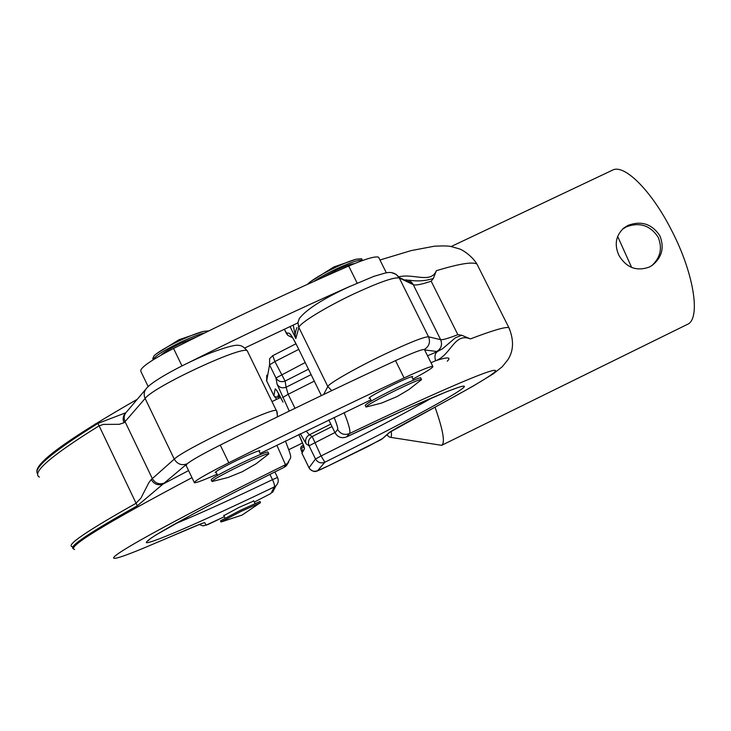 <?xml version="1.0" encoding="UTF-8"?>
<svg xmlns="http://www.w3.org/2000/svg" width="731" height="731" viewBox="0 0 731 731"><rect width="100%" height="100%" fill="white"/><g stroke="black" fill="none" stroke-linecap="round" stroke-linejoin="round"><path stroke-width="1.1" d="M321.85 277.881L336.507 270.041C345.105 266.066 351.127 263.9 354.572 263.562M421.513 379.636L408.912 389.568L397.088 396.567L381.335 403.146L366.021 407.03C366.459 405.486 376.739 399.738 396.86 389.787C410.831 383.09 419.018 379.608 421.421 379.343L420.727 380.348M365.893 406.774L365.235 405.431C365.664 403.868 375.935 398.112 396.056 388.17C410.027 381.472 418.223 378 420.636 377.753L420.764 378M307.431 284.359L308.016 283.765C313.215 279.151 322.609 273.577 336.196 267.043C344.584 263.133 351.346 260.501 356.463 259.149L361.635 258.756L361.946 259.377M313.718 281.526C319.886 277.378 327.643 273.083 336.991 268.642C350.99 262.228 359.469 259.459 362.421 260.327L362.594 260.483M208.892 330.86L203.638 331.362C197.617 332.907 189.749 335.931 180.045 340.454C167.518 346.448 158.874 351.52 154.113 355.659L152.77 358.629L153.218 359.551M204.744 332.897C198.731 334.405 190.754 337.466 180.831 342.081C163.625 350.469 154.415 356.372 153.218 359.771M196.657 336.9L181.078 343.159C170.789 348.102 164.055 352.123 160.875 355.22M268.039 452.233L267.911 451.959C264.96 452.352 255.585 456.327 239.777 463.883C220.744 473.268 211.232 478.604 211.222 479.892L211.88 481.245M267.966 454.627L268.697 453.576C265.755 453.988 256.38 457.971 240.581 465.537C221.548 474.922 212.017 480.249 212.008 481.519L227.999 477.517L242.253 471.742L256.161 463.737L268.807 453.878M628.039 225.376L623.908 227.953C615.767 235.428 614.113 244.593 618.956 255.448C626.44 267.747 636.564 271.612 649.338 267.043L652.125 265.426C662.003 257.495 664.58 247.59 659.855 235.738C651.915 223.924 641.315 220.47 628.039 225.376M622.373 229.306L626.366 226.829C639.598 221.932 650.179 225.349 658.11 237.1C662.615 248.147 660.495 257.668 651.741 265.682M370.014 398.139L369.045 398.294C369.374 397.006 377.452 392.456 393.278 384.634C404.28 379.371 410.74 376.648 412.677 376.483L412.065 377.36M216.184 472.473L215.197 472.637C215.188 471.568 222.672 467.347 237.639 459.963C250.084 454.024 257.476 450.908 259.843 450.634L259.222 451.539M194.236 482.35L186.177 465.592L187.017 463.883C191.76 460.128 202.843 453.86 220.259 445.078C280.265 415.117 338.691 386.973 395.526 360.63L404.097 377.936C420.645 370.251 430.212 366.386 432.798 366.35C433.885 367.081 427.26 371.311 412.905 379.06M217.025 474.218C204.205 479.911 196.685 482.771 194.446 482.789C193.551 481.482 205 474.803 228.803 462.76C288.891 432.807 347.316 404.535 404.097 377.936M260.318 502.791L240.883 511.481L221 521.98M259.971 501.493L240.335 510.339L220.451 520.856L220.963 521.916M253.803 500.963L238.854 507.488L223.869 515.611M148.174 386.608L140.937 371.558C139.164 368.424 150.029 360.721 173.549 348.459C233.143 318.424 291.523 290.947 348.705 266.029C365.418 258.911 375.378 255.969 378.594 257.221L379.042 258.134M451.091 246.566L612.377 170.213C623.89 163.479 651.284 190.234 671.478 230.137C694.176 273.613 701.038 319.356 687.25 324.445L441.652 445.325L390.381 437.302M631.639 267.436L617.649 236.415M435.036 407.149C443.123 430.175 445.325 442.904 441.652 445.325M344.082 412.604C348.961 424.711 350.77 431.692 349.509 433.556C422.271 398.742 476.786 374.893 491.131 370.964C505.45 367.072 483.648 380.851 442.675 402.945L388.938 432.761C393.452 429.207 424.144 413.253 442.675 402.945L440.528 404.142M297.919 322.874L244.848 347.947M189.311 362.284C243.999 334.899 297.618 309.56 350.167 286.26M334.926 432.524L309.049 445.782L306.243 443.955L300.313 433.721M297.462 346.695L321.366 395.59L297.462 346.695C293.323 338.407 290.6 333.921 289.312 333.245L291.952 336.507M346.485 436.937L349.509 433.556C344.447 435.42 340.491 434.05 337.64 429.453C338.133 428.476 336.945 424.455 334.094 417.392M296.932 327.543C295.059 332.185 294.684 335.858 295.827 338.554L290.052 326.51M398.651 276.866C413.234 273.102 430.998 284.003 436.334 270.708L433.382 278.429L431.171 281.197L457.853 334.67L461.736 335.246L470.408 338.919C454.024 332.313 451.447 354.955 435.585 360.748L430.998 362.731M308.482 369.201L285.099 381.089L286.123 387.229C282.23 388.554 279.215 387.54 277.076 384.177L289.257 411.087M427.553 355.796L437.458 351.547L424.656 349.957M390.4 431.793L382.021 439.075L388.938 432.761M435.585 360.748C434.351 356.445 434.982 353.375 437.458 351.547L442.694 348.641L455.395 337.786L461.736 335.246M331.737 390.628L327.799 386.507C328.804 383.483 355.622 368.141 383.611 354.736C408.921 342.757 423.898 336.772 428.549 336.799L440.647 339.668L413.262 284.67L399.3 277.981L428.549 336.799C430.577 342.163 429.179 346.384 424.345 349.464C421.495 349.409 411.882 353.137 395.526 360.63M277.076 384.177L275.962 377.982L305.211 362.521M287.447 334.926L286.159 332.943L289.312 333.245M392.337 272.946L396.165 274.408L399.3 277.981C394.164 276.958 378.932 282.312 353.594 294.026C325.597 307.194 299.308 323.394 298.851 327.497L295.827 338.554L293.241 325.039M433.382 278.429C425.616 280.932 417.639 281.526 409.442 280.211L405.413 280.494M298.76 349.363L274.92 361.543L285.099 381.089C281.161 382.414 278.109 381.381 275.962 377.982L269.565 364.888L266.669 380.906L274.116 396.083L275.916 397.198L278.831 397.161M330.796 424.099L309.359 434.808L312.183 436.517L332.011 426.575M314.321 381.125L288.151 394.292L286.123 387.229L311.132 374.601M306.243 443.955C304.854 440.089 305.896 437.047 309.359 434.808L306.152 431.052M158.91 541.653L156.489 542.649C173.293 535.741 203.081 522.181 204.753 522.729L206.169 525.132L224.38 516.689L207.787 524.584L203.227 525.808M285.428 440.994C293.149 461.243 291.029 455.651 287.667 463.216L285.483 464.715L276.857 445.206M72.287 546.697C65.635 545.417 86.806 530.989 135.811 503.431L140.9 498.177L148.749 482.871L151.216 479.545C154.067 484.26 158.015 485.759 163.068 484.05L137.3 505.815C89.812 532.415 68.458 546.687 73.219 548.634M125.896 412.659C123.055 415.519 122.424 418.881 124.023 422.746L119.208 424.318L103.327 424.409L98.831 425.981C51.106 455.687 31.287 472.729 39.364 477.115M201.939 523.442L156.489 542.649C117.828 559.361 101.289 564.14 123.731 550.014C146.081 535.933 210.482 501.813 285.483 464.715L284.195 467.273C248.476 485.064 217.701 500.863 191.887 514.67L155.822 535.028C149.179 539.277 146.017 541.835 146.355 542.685C151.481 543.745 208.847 518.389 274.271 486.928L270.982 493.462L254.333 502.051L270.982 493.462M37.71 473.971C32.639 468.434 52.714 451.575 97.945 423.395L125.129 413.006M370.873 399.884L260.154 453.448M391.103 431.327C391.917 435.859 391.432 437.823 389.669 437.193L386.772 434.927M220.259 445.078L228.803 462.76M173.549 348.459L181.973 365.875M458.739 387.266L446.915 391.597L405.732 409.351L346.585 436.9C341.688 438.673 337.868 437.348 335.118 432.916L328.767 419.95L335.09 432.843C337.877 437.339 341.733 438.673 346.677 436.846C428.046 398.02 475.068 378.969 462.348 388.59C450.259 397.92 390.756 429.554 324.875 462.22L317.62 470.663L328.457 465.821C319.593 470.143 315.225 471.988 315.363 471.349C314.778 472.253 309.761 469.896 309.003 467.776L315.5 458.986L309.049 445.782C307.641 441.88 308.683 438.792 312.183 436.517L321.055 455.98C368.534 432.386 405.705 412.905 432.56 397.536M403.667 280.074C407.633 279.425 410.731 280.777 412.96 284.121L398.98 277.396C395.617 272.882 390.866 271.475 384.734 273.175L373.769 276.382L348.751 286.927C322.81 298.942 306.344 309.469 299.335 318.506L297.974 322.261L298.577 326.885L327.799 386.507L323.641 394.502M315.5 458.986L321.055 455.98L324.875 462.22C320.872 463.701 317.747 462.622 315.5 458.986M300.715 448.706C300.761 446.751 301.51 445.764 302.981 445.736L301.556 446.55M302.981 445.727L303.557 445.453L302.981 445.736L303.977 446.952M303.84 446.212L298.778 434.47C302.652 442.748 304.544 447.546 304.462 448.871L301.903 453.266M302.488 449.501L301.894 453.165L308.975 467.685C311.05 471.038 313.928 472.034 317.62 470.663M286.159 332.961L284.304 329.188L287.913 335.419L292.738 337.804M335.09 432.843L337.64 429.453M478.458 267.071L476.968 264.101C472.747 261.561 459.205 263.763 436.334 270.708M470.408 338.919C492.603 330.439 505.413 326.684 508.858 327.634L509.708 329.343M278.758 393.918L277.67 396.942L275.532 396.942L273.869 395.626L275.203 388.901C275.907 388.673 278.511 393.086 283.016 402.141L276.994 390.884M409.963 280.777L408.382 281.919M328.42 465.83L381.07 439.651M436.718 351.52C441.241 348.641 442.547 344.694 440.647 339.668C442.648 340.025 448.377 338.362 457.853 334.67M431.171 281.197C421.513 284.441 415.546 285.602 413.262 284.67L409.433 280.211L408.062 280.247M266.751 375.186L266.669 380.906L273.686 395.334M382.852 438.344L368.497 446.248L328.457 465.821M269.565 364.888L274.92 361.543L272.727 355.65L269.648 358.683L269.565 364.888M272.809 355.65L295.982 343.762M277.999 396.805L279.909 396.038M275.203 388.901L276.693 390.409M304.462 448.871L304.133 447.098M301.583 451.429L300.724 448.724L303.749 447.061M282.659 397.545L288.151 394.292L294.995 408.3M447.262 361.205C451.584 357.02 447.692 356.865 435.585 360.721M348.705 266.029L357.148 283.089M175.221 523.798C199.901 513.591 232.321 498.88 272.489 479.655L269.931 474.382M277.533 477.462L274.847 471.934L277.542 477.471L272.489 479.655C274.289 483.575 274.883 485.996 274.271 486.928L275.998 485.74C278.31 483.31 278.822 480.55 277.533 477.462L277.542 477.498C278.831 480.569 278.31 483.319 275.998 485.74L272.572 492.365M137.3 505.815L97.945 423.395M247.782 351.721L247.261 350.843C242.911 345.069 153.547 386.608 145.122 398.468L174.27 459.123C183.773 449.401 273.083 406.975 276.345 410.53L276.674 411.215M95.286 423.916L98.036 423.797M277.351 416.88C277.424 413.17 277.086 411.06 276.345 410.53L247.261 350.843C244.008 347.079 241.257 345.288 239 345.461C236.204 344.402 226.774 346.86 210.711 352.845C185.162 363.133 153.93 379.901 146.968 387.823C144.062 390.893 143.44 394.448 145.122 398.468L125.047 421.659L152.331 478.613L174.27 459.123C177.322 464.158 181.571 465.738 187.017 463.883L163.068 484.05L188.571 470.572M191.979 477.663C105.118 523.634 65.991 547.583 74.58 549.511M36.979 472.107C34.686 463.152 68.102 438.883 137.254 399.309M151.216 479.545L152.331 478.613C155.191 483.337 159.194 484.808 164.329 483.045M145.688 389.34L126.829 411.626C124.078 414.532 123.484 417.876 125.047 421.659L124.023 422.746M276.711 411.087L277.533 416.798M288.708 462.019L286.324 465.811L284.195 467.273L286.324 465.811L287.667 463.216M284.277 467.228L284.231 467.255C235.766 491.396 198.311 510.859 171.895 525.662C148.082 539.231 149.17 539.624 148.256 540.721L149.956 538.985M199.307 524.474L202.633 525.781L206.169 525.132M413.472 380.202L411.708 376.639M421.421 379.343L420.636 377.753M356.463 259.149L333.775 266.989L310.401 281.746M362.421 260.327L361.635 258.756M371.412 400.981L369.658 397.408M258.856 450.789L260.62 454.408M267.911 451.959L268.697 453.576M203.638 331.362L179.113 339.687L156.598 353.63M215.819 471.723L217.573 475.36M623.908 227.953L622.483 229.196M221.246 521.934L242.089 515.072L260.538 502.599M259.934 501.429L260.483 502.553M253.666 500.68L254.991 503.412M280.64 397.426L271.987 401.584M302.579 442.977L288.891 449.62M301.93 453.257L308.966 467.703M379.965 259.998L411.188 250.587L434.433 246.192C443.434 245.753 449.081 245.89 451.356 246.612L459.159 248.814C462.312 249.655 472.052 255.868 476.968 264.101L508.858 327.634C514.003 339.906 513.71 350.56 507.981 359.606L502.279 366.734L493.16 373.916L472.381 386.562L440.967 403.905M266.66 380.933L266.404 380.284M407.194 280.311L405.467 280.512M276.638 399.345L274.564 396.54M292.72 337.768L297.462 346.713M378.594 257.221L386.37 272.891M223.732 515.337L225.047 518.078M424.419 349.482L432.798 366.35"/></g></svg>

